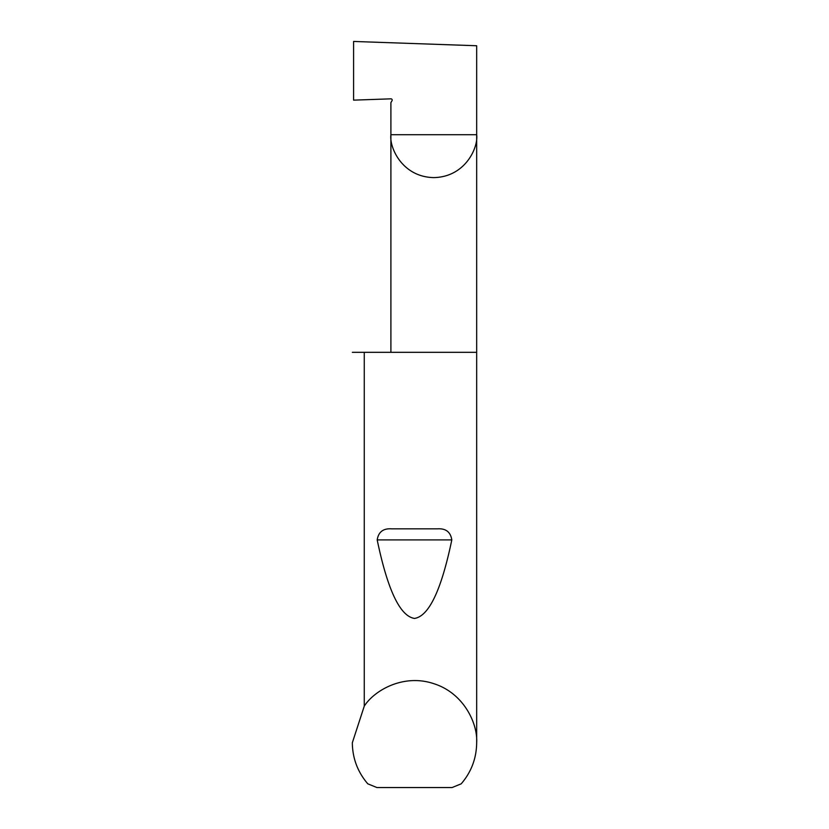 <?xml version="1.0" encoding="UTF-8"?>
<svg xmlns="http://www.w3.org/2000/svg" width="829" height="829" viewBox="0 0 829 829"><rect width="100%" height="100%" fill="white"/><g stroke="black" fill="none" stroke-linecap="round" stroke-linejoin="round"><path stroke-width="1.24" d="M476.675 742.784C476.478 758.328 471.328 772.006 461.214 783.819L452.074 787.55L376.926 787.55L367.786 783.819C357.672 772.006 352.522 758.328 352.325 742.784L364.263 706.142C374.459 690.184 403.702 673.521 433.764 683.666C464.033 693.189 477.846 723.883 476.675 742.784L476.675 134.712L390.894 134.712L390.894 102.641L392.024 100.703A1.243 1.243 0 0 0 390.894 98.838L353.589 100.143L353.589 41.45L476.675 45.75L476.675 134.712C478.395 147.261 465.535 177.012 433.785 177.603C402.044 177.012 389.174 147.261 390.894 134.712L390.894 352.325M391.599 528.829L437.401 528.829C445.795 528.291 450.593 531.99 451.805 539.917C441.37 590.072 428.935 616.237 414.5 618.434C400.065 616.237 387.63 590.072 377.195 539.917C378.407 531.99 383.216 528.291 391.599 528.829L437.401 528.829M364.263 706.142L364.263 352.325L476.675 352.325M364.263 352.325L352.325 352.325M377.195 539.917L451.805 539.917"/></g></svg>
